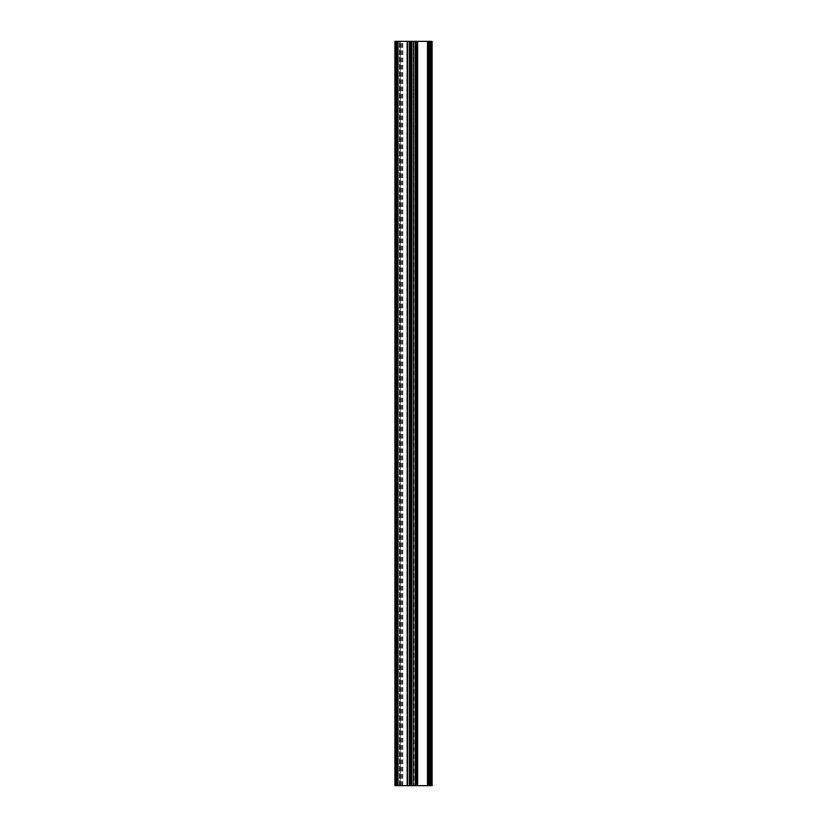 <?xml version="1.0" encoding="UTF-8"?>
<svg xmlns="http://www.w3.org/2000/svg" width="827" height="827" viewBox="0 0 827 827"><rect width="100%" height="100%" fill="white"/><g stroke="black" fill="none" stroke-linecap="round" stroke-linejoin="round"><path stroke-width="0.62" stroke-dasharray="4.13 3.1" d="M395.12 785.65L395.12 41.35L394.892 785.65L431.88 785.65L396.081 785.65L396.381 41.35L432.107 41.35L396.081 41.35L396.381 785.65L398.2 785.65L396.64 785.65L396.64 41.35M396.981 41.35L396.981 785.65M427.497 785.65L427.497 41.35M428.386 785.65L428.386 41.35M431.218 41.35L429.647 41.35L431.218 41.35L431.218 785.65L429.647 785.65L429.647 41.35M396.64 785.65L400.268 785.65L400.268 41.35L400.268 785.65L410.337 785.65L410.337 41.35L410.337 785.65L411.918 785.65L411.918 41.35M399.41 785.65L399.41 41.35L399.41 785.65M399.472 785.65L399.472 41.35M395.12 41.35L432.107 41.35L432.107 785.65L432.107 41.35L432.107 785.65L431.363 785.65L431.363 41.35M411.918 785.65L413.128 785.65L413.128 41.35L413.128 785.65L413.5 41.35L413.5 785.65L413.872 41.35L413.872 785.65L415.082 785.65L415.082 41.35M400.268 785.65L400.278 41.35M415.082 785.65L416.663 785.65L416.663 41.35L416.663 785.65L431.363 785.65M430.919 785.65L430.547 41.35L430.867 785.65M429.647 785.65L431.218 785.65M417.408 785.65L417.408 41.35M416.436 785.65L416.436 41.35M410.564 785.65L410.564 41.35M409.592 785.65L409.592 41.35M397.353 785.65L397.353 41.35M396.453 785.65L396.453 41.35L396.453 785.65M396.174 785.65L396.174 41.35M397.208 785.65L397.208 41.35M427.714 785.65L427.714 41.35L427.735 785.65M400.599 785.65L400.599 41.35M399.555 785.65L399.555 41.35M401.54 785.65L401.54 41.35M401.746 785.65L401.746 41.35M431.88 785.65L431.88 41.35L431.88 785.65M402.79 785.65L402.79 41.35M402.584 785.65L402.584 41.35M396.609 785.65L396.609 41.35M396.733 785.65L396.733 41.35M397.963 785.65L397.963 41.35M398.2 785.65L398.2 41.35M397.983 785.65L397.983 41.35M399.979 785.65L399.979 41.35M406.801 785.65L406.801 41.35M407.173 785.65L407.173 41.35M410.109 785.65L410.109 41.35M416.891 785.65L416.891 41.35M430.65 785.65L430.65 41.35M430.598 785.65L430.598 41.35M430.826 785.65L430.826 41.35M429.792 785.65L429.792 41.35L429.792 785.65M429.864 785.65L429.864 41.35M396.402 785.65L396.402 41.35M396.35 785.65L396.35 41.35M400.361 785.65L400.361 41.35M430.019 785.65L430.019 41.35"/><path stroke-width="1.24" d="M432.045 785.65L432.107 41.35L432.107 785.65L396.081 785.65L396.081 41.35L394.892 41.35L394.892 785.65L394.955 41.35M427.497 785.65L427.497 41.35L396.081 41.35M432.045 41.35L427.497 41.35M430.867 41.35L430.919 785.65L430.867 41.35M429.647 785.65L429.647 41.35M428.438 785.65L428.438 41.35L428.448 785.65M417.408 785.65L417.408 41.35M416.436 785.65L416.436 41.35M415.175 785.65L415.175 41.35M411.825 785.65L411.825 41.35M410.564 785.65L410.564 41.35M409.592 785.65L409.592 41.35M397.353 785.65L397.353 41.35M396.081 785.65L394.955 785.65M430.071 785.65L430.071 41.35M428.293 785.65L428.293 41.35M427.869 785.65L427.869 41.35M427.58 785.65L427.58 41.35M417.635 785.65L417.635 41.35M417.18 785.65L417.18 41.35M416.663 785.65L416.663 41.35M416.064 785.65L416.064 41.35M410.936 785.65L410.936 41.35M410.337 785.65L410.337 41.35M409.82 785.65L409.82 41.35M409.365 785.65L409.365 41.35M407.566 785.65L407.566 41.35M407.194 785.65L407.194 41.35M398.014 785.65L398.014 41.35M397.694 785.65L397.694 41.35M396.929 785.65L396.929 41.35M396.133 785.65L396.133 41.35"/></g></svg>
